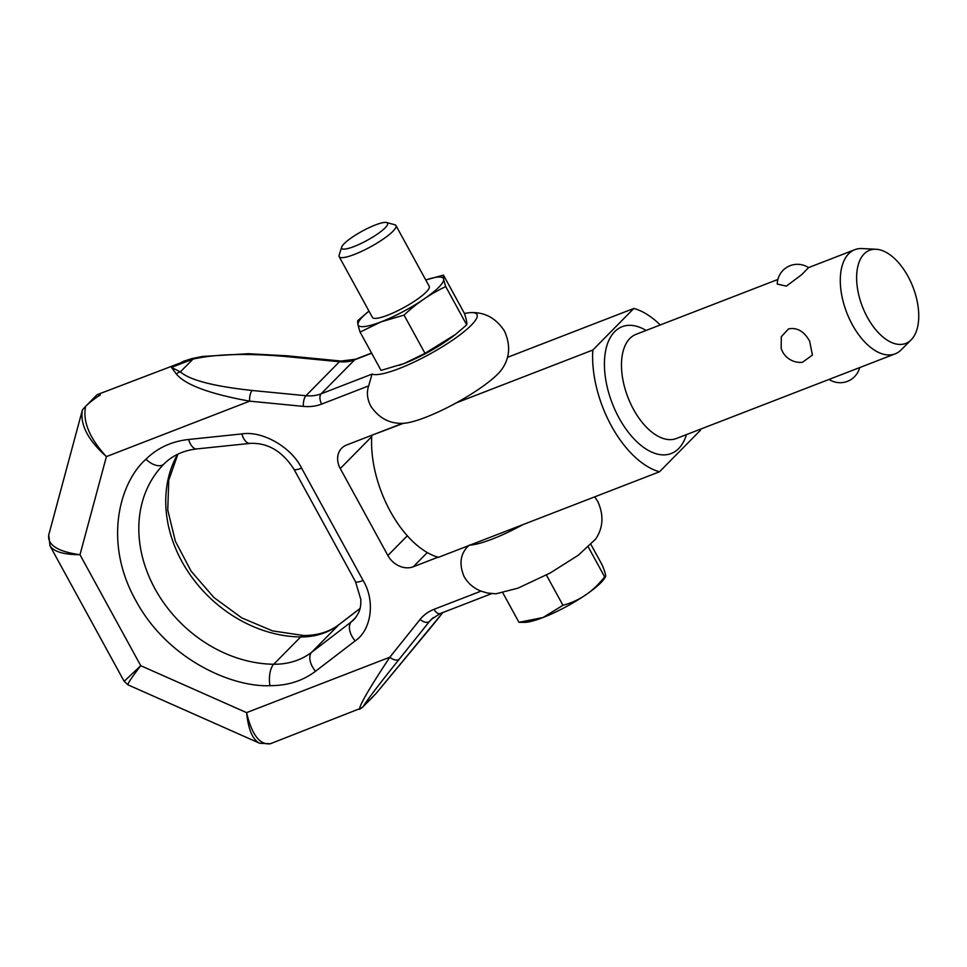 <?xml version="1.0" encoding="UTF-8"?>
<svg xmlns="http://www.w3.org/2000/svg" width="967" height="967" viewBox="0 0 967 967"><rect width="100%" height="100%" fill="white"/><g stroke="black" fill="none" stroke-linecap="round" stroke-linejoin="round"><path stroke-width="1.45" d="M433.107 624.73A8.099 4.666 -141.3 0 1 432.938 624.96A8.099 4.666 -141.3 0 1 432.938 624.972A8.099 4.666 -141.3 0 1 432.757 625.166L375.994 693.569A8.099 1.535 -138.8 0 0 376.042 693.508L363.435 706.285C365.961 701.583 377.904 685.869 399.262 659.131L429.505 621.394A40.469 33.035 44.6 0 1 431.355 619.327L440.239 613.549A8.099 4.388 -111.2 0 1 437.688 613.271A8.099 4.388 -111.2 0 1 434.026 609.331A48.568 39.635 -135.4 0 0 420.089 619.46A8.099 4.666 38.7 0 0 425.383 622.216A8.099 4.666 38.7 0 0 429.505 621.394L433.301 617.55M420.089 619.46L389.846 657.197A8.099 4.666 38.7 0 0 395.152 659.941A8.099 4.666 38.7 0 0 399.262 659.131M469.297 545.086C460.401 553.088 458.672 563.592 464.112 576.61C468.088 583.439 473.721 588.287 481.022 591.139L487.283 593.001L495.962 593.798L517.998 588.141L550.078 573.056L578.302 555.239L595.648 539.078C603.239 527.74 603.952 515.206 597.787 501.486L594.729 496.845M464.462 313.526A60.703 12.1 151.3 0 1 471.642 312.583A60.703 12.1 151.3 0 1 447.781 343.345A60.703 12.1 151.3 0 1 375.97 374.64A60.703 12.1 151.3 0 1 372.053 374.096L368.657 385.893C366.493 392.384 367.194 399.141 370.784 406.152C378.798 417.998 389.423 423.727 402.635 423.341L346.585 445.025A20.234 16.512 -135.4 0 0 341.702 448.204A20.234 16.512 -135.4 0 0 340.263 468.548L387.876 555.517A20.234 16.512 -135.4 0 0 413.247 566.783L438.015 557.197M259.712 743.272L270.337 743.756C259.748 745.122 251.831 734.751 246.585 712.631C248.314 729.348 252.568 739.513 259.337 743.115L127.982 684.841C127.366 683.971 131.621 677.577 140.735 665.683L79.995 554.732C57.899 551.613 47.468 545.05 48.713 535.065L50.018 545.896C53.765 551.673 63.762 554.623 79.995 554.732L106.406 456.605C89.52 438.281 82.594 421.539 85.616 406.358L82.388 409.984C79.91 424.537 87.924 440.082 106.406 456.605L249.679 401.16A8.099 3.3 -84.4 0 1 250.09 394.995A8.099 3.3 -84.4 0 1 252.194 390.487C213.937 386.377 190.003 380.176 180.358 371.896L171.473 367.424L176.369 374.048C185.41 384.914 209.839 393.956 249.679 401.16L303.433 406.394A8.099 3.3 -84.4 0 1 303.856 400.229A8.099 3.3 -84.4 0 1 305.947 395.721L252.194 390.487M287.235 355.808A8.099 3.3 95.6 0 0 285.676 356.521L339.441 361.755A8.099 3.3 -84.4 0 1 341 361.042L287.235 355.808L248.253 353.717L202.647 356.436L191.744 358.624A8.099 2.478 75.7 0 1 192.965 359.108C215.822 353.982 246.73 353.124 285.676 356.521M85.616 406.358C89.774 402.26 94.669 398.452 100.314 394.971L97.425 394.572L191.732 358.612A8.099 2.478 75.7 0 0 191.442 358.757L183.682 361.199L171.473 367.424L192.965 359.108L180.358 371.896A8.099 7.047 -43.3 0 0 176.369 374.048M127.982 684.841L124.163 681.324L140.735 665.683L246.585 712.631L389.846 657.197C370.216 686.884 360.135 704.061 359.603 708.714L270.337 743.756M49.861 545.606L124.151 681.324M84.419 407.554L97.026 394.79M82.388 409.984L48.688 535.15M359.603 708.714A8.099 7.99 23 0 0 363.435 706.285L373.032 696.76M375.909 693.641A8.099 1.535 -138.8 0 0 375.994 693.569L442.922 612.498M471.642 312.583C485.289 312.293 496.228 318.445 504.46 331.04C510.624 344.76 509.923 357.282 502.32 368.62A60.703 12.1 151.3 0 1 456.436 402.78A60.703 12.1 151.3 0 1 402.635 423.341M470.155 545.062A60.703 12.1 -28.7 0 0 522.833 524.67M354.019 246.537A26.169 5.222 -28.7 0 0 379.572 232.527A26.169 5.222 -28.7 0 0 386.607 222.531A26.169 5.222 -28.7 0 0 375.256 225.009A26.169 5.222 -28.7 0 0 341.653 247.141A26.169 5.222 -28.7 0 0 354.019 246.537M341.653 247.141L339.127 255.179A32.382 6.455 -28.7 0 0 339.163 256.654A32.382 6.455 -28.7 0 0 354.43 254.43A32.382 6.455 -28.7 0 0 383.706 238.752A32.382 6.455 -28.7 0 0 395.962 225.553A32.382 6.455 -28.7 0 0 394.729 224.731L386.607 222.531M360.087 332.092C358.056 325.927 357.294 322.108 357.814 320.609L368.959 311.084A48.568 9.682 -28.7 0 0 381.119 321.842A48.568 9.682 -28.7 0 0 437.374 288.613A48.568 9.682 -28.7 0 0 425.758 279.983L443.454 275.111C442.934 276.61 443.696 280.43 445.727 286.595L466.686 324.864L455.735 334.256L424.997 353.354L403.976 363.592L381.046 370.373L360.087 332.092L381.119 321.854L404.049 315.085C416.656 303.251 430.557 293.763 445.727 286.595M399.371 365.272A48.568 9.682 -28.7 0 0 399.492 365.236A48.568 9.682 -28.7 0 0 403.976 363.592A48.568 9.682 -28.7 0 0 454.925 334.884L455.735 334.256M339.163 256.654L372.428 317.418A32.382 6.455 -28.7 0 0 387.694 315.182A32.382 6.455 -28.7 0 0 416.982 299.504A32.382 6.455 -28.7 0 0 429.227 286.317L395.962 225.553M911.156 339.84L901.232 349.824A55.856 30.291 -111.2 0 1 895.164 353.849A55.856 30.291 -111.2 0 1 852.35 324.731A55.856 30.291 -111.2 0 1 854.852 249.667A55.856 30.291 -111.2 0 1 862.056 248.555L876.102 249.268A49.958 27.088 -111.2 0 1 907.965 276.296A49.958 27.088 -111.2 0 1 911.156 339.84A49.958 27.088 -111.2 0 1 867.423 317.406A49.958 27.088 -111.2 0 1 876.102 249.268M809.669 341.254L812.413 355.082L802.441 362.299A20.234 20.234 0 0 1 781.179 348.519L781.3 336.673L788.564 328.889C797.219 327.269 804.254 331.391 809.669 341.254M777.867 279.463L636.032 334.34A55.856 30.291 -111.2 0 0 629.904 338.426A55.856 30.291 -111.2 0 0 633.53 409.416A55.856 30.291 -111.2 0 0 676.344 438.522L848.651 371.836M507.433 357.367L633.856 308.437L592.844 350.03L456.182 402.913M403.493 423.304L372.283 435.09M371.799 435.561A87.018 47.19 68.8 0 0 438.462 557.318L659.494 471.787L700.507 430.194A87.018 47.19 68.8 0 0 700.579 429.143M808.533 267.629L801.764 274.604L786.389 286.123L777.226 284.056A20.234 20.234 0 0 1 808.533 267.617L854.852 249.667M782.581 351.734L781.179 348.519M659.494 471.787A87.018 47.19 -111.2 0 1 592.844 350.03M660.268 324.972A87.018 47.19 68.8 0 0 633.856 308.437M502.84 592.856L518.965 622.313L524.477 622.373A48.568 9.682 -28.7 0 0 543.007 617.538A48.568 9.682 -28.7 0 0 604.218 578.725L605.523 576.743L604.617 576.815C606.611 578 605.862 574.18 602.356 565.332L591.006 544.59M518.965 622.313L543.007 617.538L562.963 605.294C579.596 600.821 593.484 591.321 604.617 576.815L588.359 547.117M546.403 575.051L562.963 605.294M404.049 315.085L424.997 353.354M466.686 324.864C467.206 323.377 466.445 319.545 464.414 313.393L443.454 275.111M269.986 685.663C287.537 685.724 302.719 680.925 315.532 671.267L355.131 640.903C371.57 630.037 375.45 600.628 363.096 580.478L301.595 468.137C291.43 447.153 262.335 430.508 241.823 433.929L188.625 439.477C171.57 441.375 157.355 447.951 145.993 459.204C119.956 482.025 102.792 541.605 135.731 600.398C167.436 659.663 232.418 687.452 269.986 685.663A16.185 7.144 -89.4 0 1 273.734 664.244L300.664 636.939A124.018 101.221 44.6 0 1 181.905 561.513A124.018 101.221 44.6 0 1 177.614 454.297M315.532 671.267A16.185 9.295 -127.5 0 1 311.688 652.254A80.938 66.07 44.6 0 1 273.734 664.244A124.018 101.221 44.6 0 1 154.986 588.818A124.018 101.221 44.6 0 1 163.858 464.148A124.018 101.221 44.6 0 1 164.039 463.955M442.898 612.51L432.757 625.166M481.022 591.139L434.026 609.331M303.433 406.394A48.568 39.635 -135.4 0 0 321.66 404.085A8.099 4.388 -111.2 0 1 319.932 398.186A8.099 4.388 -111.2 0 1 321.141 393.799A40.469 33.035 44.6 0 1 305.947 395.721L339.441 361.755A40.469 33.035 -135.4 0 0 354.623 359.833A8.099 4.388 -111.2 0 1 355.518 359.24L371.558 353.028M321.66 404.085L368.657 385.893M372.053 374.096L321.141 393.799L354.623 359.833L371.666 353.233M360.026 608.521L338.619 624.948A80.938 66.07 44.6 0 1 300.664 636.939A16.185 7.144 -89.4 0 1 303.638 635.512L272.561 630.895L241.786 617.901L213.888 597.473L191.14 571.219L175.378 541.266L167.762 510.092L168.729 480.285L177.904 454.152M407.3 535.815L387.876 555.517M427.269 552.568L413.247 566.783M355.131 640.903A16.185 9.295 -127.5 0 1 351.287 621.89L311.688 652.254L338.619 624.948A16.185 9.295 -127.5 0 1 339.175 624.452C329.59 631.802 317.744 635.488 303.638 635.512M371.739 436.625L340.263 468.548M241.823 433.929A16.185 7.76 84.1 0 0 250.066 443.382L196.869 448.918A16.185 7.76 -95.9 0 1 188.625 439.477M363.096 580.478A16.185 3.227 151.3 0 1 355.469 581.59L360.824 599.455L360.751 604.109C360.365 606.382 360.86 611.18 354.091 619.412A40.469 33.035 44.6 0 1 351.287 621.89L356.243 616.861M145.993 459.204A16.185 9.356 44.8 0 0 164.052 463.942A16.185 9.356 44.8 0 0 164.064 463.93M301.595 468.137A16.185 3.227 151.3 0 1 293.968 469.249L355.469 581.59M646.125 330.436A67.992 36.867 68.8 0 0 614.674 331.669A67.992 36.867 68.8 0 0 619.098 418.082A67.992 36.867 68.8 0 0 678.677 448.555A67.992 36.867 68.8 0 0 686.437 434.618M355.518 359.24L341 361.042M491.695 593.629L440.239 613.549M359.494 709.331L362.758 707.179M360.05 608.448L339.175 624.452M196.869 448.918C183.416 450.465 172.477 455.481 164.052 463.942L163.858 464.148M250.066 443.382C267.726 442.596 282.364 451.226 293.968 469.249M895.164 353.849L848.663 371.848M829.057 379.427A20.234 20.234 0 0 0 859.699 367.569"/></g></svg>
